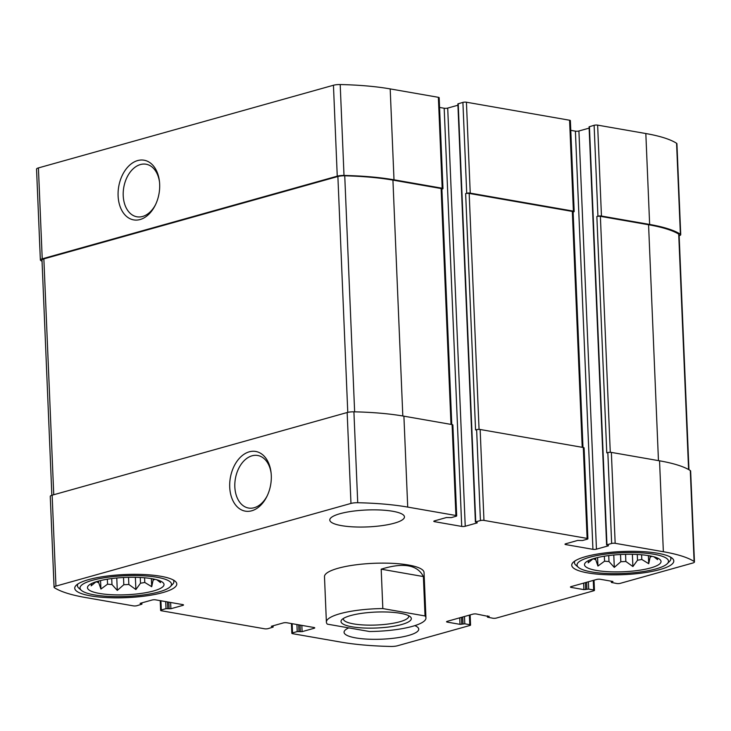 <?xml version="1.0" encoding="UTF-8"?>
<svg xmlns="http://www.w3.org/2000/svg" width="731" height="731" viewBox="0 0 731 731"><rect width="100%" height="100%" fill="white"/><g stroke="black" fill="none" stroke-linecap="round" stroke-linejoin="round"><path stroke-width="1.1" d="M144.583 577.773L144.775 582.452A33.005 7.484 -2.4 0 1 140.498 583.219L140.251 577.472M154.945 579.308A33.005 7.484 -2.4 0 1 153.126 580.112L153.081 578.915M91.613 583.521L91.165 585.842L96.072 581.766A33.005 7.484 -2.4 0 0 98.703 582.625L100.924 589.049L107.548 584.17A33.005 7.484 -2.4 0 0 111.971 584.544L111.724 578.559M107.548 584.17L107.347 579.208M111.971 584.544L117.289 590.401L123.813 584.709A33.005 7.484 -2.4 0 0 128.839 584.471L128.537 577.316M123.813 584.709L123.512 577.508M641.59 554.774L641.791 559.453A33.005 7.484 -2.4 0 1 637.514 560.22L637.268 554.473M651.961 556.309A33.005 7.484 -2.4 0 1 650.142 557.113L650.097 555.916M593.115 558.776A33.005 7.484 -2.4 0 0 595.719 559.635L597.94 566.05L604.564 561.18A33.005 7.484 -2.4 0 0 608.987 561.545L608.74 555.569M604.564 561.18L604.354 556.209M608.987 561.545L614.305 567.402L620.829 561.71A33.005 7.484 -2.4 0 0 625.855 561.481L625.553 554.317M620.829 561.71L620.528 554.509M679.145 235.729A6.853 1.553 177.6 0 0 680.735 234.651A6.853 1.553 177.6 0 0 680.387 234.194A117.088 26.535 177.6 0 0 649.64 224.444L601.449 216.038A2.495 0.567 177.6 0 0 597.931 216.193L596.861 216.495L606.776 452.854L607.836 452.562L611.646 543.471L606.949 544.787L608.356 545.417M680.735 234.651L676.924 143.742A6.853 1.553 177.6 0 0 676.577 143.285A117.088 26.535 177.6 0 0 645.829 133.535L597.638 125.129A2.495 0.567 177.6 0 0 594.12 125.284L589.085 126.819L606.611 544.997M573.122 212.036L573.497 211.935A2.495 0.567 177.6 0 0 574.182 211.515A2.495 0.567 177.6 0 0 573.396 211.14L470.234 193.121A2.495 0.567 177.6 0 0 466.716 193.286L465.647 193.587L475.561 429.947L476.621 429.645L480.431 520.554L475.735 521.87L477.142 522.51M574.182 211.515L570.372 120.606A2.495 0.567 177.6 0 0 569.586 120.231L466.424 102.212A2.495 0.567 177.6 0 0 462.906 102.377L457.871 103.903L475.397 522.08M441.908 189.128L442.282 189.018A2.495 0.567 177.6 0 0 442.968 188.598A2.495 0.567 177.6 0 0 442.182 188.223L394 179.808A117.088 26.535 177.6 0 0 344.009 175.458A6.853 1.553 177.6 0 0 337.256 176.162L42.224 258.829A6.853 1.553 177.6 0 0 40.36 259.989A6.853 1.553 177.6 0 0 40.708 260.446A117.088 26.535 177.6 0 0 42.042 261.259M442.968 188.598L439.157 97.689A2.495 0.567 177.6 0 0 438.372 97.314L390.19 88.908A117.088 26.535 177.6 0 0 340.198 84.549A6.853 1.553 177.6 0 0 333.446 85.253L38.414 167.92A6.853 1.553 177.6 0 0 36.55 169.08L40.36 259.989M137.647 160.573A30.291 20.459 -80.1 0 0 120.441 207.449A30.291 20.459 -80.1 0 0 155.246 205.265A30.291 20.459 -80.1 0 0 159.431 181.288A30.291 20.459 -80.1 0 0 137.647 160.573M489.085 616.206L487.476 617.165L492.849 618.225A2.495 0.567 177.6 0 0 496.367 618.06L593.773 590.767A2.495 0.567 177.6 0 0 594.449 590.346A2.495 0.567 177.6 0 0 593.673 589.972L588.693 589.104L583.895 589.625L571.222 587.413A2.495 0.567 177.6 0 1 570.445 587.039A2.495 0.567 177.6 0 1 571.121 586.618L596.752 579.436A2.495 0.567 177.6 0 1 600.27 579.272L612.943 581.483L611.372 582.452L616.736 583.502A2.495 0.567 177.6 0 0 620.253 583.347L692.586 563.08A6.853 1.553 177.6 0 0 694.45 561.92A6.853 1.553 177.6 0 0 694.103 561.463A117.088 26.535 177.6 0 0 663.355 551.722L615.164 543.307A2.495 0.567 177.6 0 0 611.646 543.471M694.45 561.92L690.64 471.011A6.853 1.553 177.6 0 0 690.292 470.554A117.088 26.535 177.6 0 0 659.545 460.813L663.355 551.722M607.836 452.562A2.495 0.567 177.6 0 1 611.363 452.398L659.545 460.813M608.411 545.819L596.45 549.164A2.495 0.567 177.6 0 1 592.932 549.328L565.785 544.595A2.495 0.567 177.6 0 1 564.999 544.22A2.495 0.567 177.6 0 1 565.675 543.8L577.645 540.447L582.516 540.52L587.212 539.204A2.495 0.567 177.6 0 0 587.898 538.784A2.495 0.567 177.6 0 0 587.112 538.409L483.959 520.39A2.495 0.567 177.6 0 0 480.431 520.554M589.14 128.126L578.915 130.986L596.45 549.164M570.774 130.346L575.398 131.151A2.495 0.567 177.6 0 0 578.915 130.986M587.898 538.784L584.087 447.875A2.495 0.567 177.6 0 0 583.301 447.5L587.112 538.409M476.621 429.645A2.495 0.567 177.6 0 1 480.148 429.49L583.301 447.5M477.197 522.903L465.236 526.256A2.495 0.567 177.6 0 1 461.718 526.421L434.57 521.678A2.495 0.567 177.6 0 1 433.785 521.304A2.495 0.567 177.6 0 1 434.47 520.883L446.431 517.53L451.301 517.612L456.007 516.287A2.495 0.567 177.6 0 0 456.683 515.867A2.495 0.567 177.6 0 0 455.906 515.492L407.715 507.086A117.088 26.535 177.6 0 0 357.724 502.727A6.853 1.553 177.6 0 0 350.971 503.431L55.949 586.098A6.853 1.553 177.6 0 0 54.076 587.258A6.853 1.553 177.6 0 0 54.423 587.715A117.088 26.535 177.6 0 0 85.171 597.465L133.362 605.871A2.495 0.567 177.6 0 0 136.88 605.716L141.915 604.181L140.114 603.358L152.085 600.014A2.495 0.567 177.6 0 1 155.602 599.849L182.75 604.592A2.495 0.567 177.6 0 1 183.527 604.966A2.495 0.567 177.6 0 1 182.851 605.387L170.89 608.731L166.01 608.658L161.313 609.974A2.495 0.567 177.6 0 0 160.628 610.394A2.495 0.567 177.6 0 0 161.414 610.769L264.576 628.788A2.495 0.567 177.6 0 0 268.094 628.623L273.129 627.097L271.329 626.275L283.29 622.922A2.495 0.567 177.6 0 1 286.817 622.757L313.964 627.5A2.495 0.567 177.6 0 1 314.741 627.874A2.495 0.567 177.6 0 1 314.065 628.294L302.095 631.648L297.225 631.575L292.528 632.891A2.495 0.567 177.6 0 0 291.843 633.311A2.495 0.567 177.6 0 0 292.628 633.686L340.81 642.092A117.088 26.535 177.6 0 0 390.802 646.451A6.853 1.553 177.6 0 0 397.554 645.747L469.878 625.48A2.495 0.567 177.6 0 0 470.554 625.06A2.495 0.567 177.6 0 0 469.777 624.685L464.797 623.817L460 624.338L447.335 622.127A2.495 0.567 177.6 0 1 446.55 621.752A2.495 0.567 177.6 0 1 447.235 621.332L472.866 614.15A2.495 0.567 177.6 0 1 476.384 613.985L489.103 616.598M457.926 105.218L447.71 108.078L465.236 526.256M439.559 107.43L444.183 108.243A2.495 0.567 177.6 0 0 447.71 108.078M456.683 515.867L452.873 424.967A2.495 0.567 177.6 0 0 452.096 424.592L455.906 515.492M54.076 587.258L50.265 496.349A6.853 1.553 177.6 0 1 52.139 495.189L347.161 412.522A6.853 1.553 177.6 0 1 353.914 411.818A117.088 26.535 177.6 0 1 403.905 416.177L452.096 424.592M249.271 451.822A30.291 20.459 -80.1 0 0 232.056 498.697A30.291 20.459 -80.1 0 0 266.87 496.513A30.291 20.459 -80.1 0 0 271.055 472.537A30.291 20.459 -80.1 0 0 249.271 451.822M348.788 627.892A37.363 8.47 177.6 0 0 344.063 632.288A37.363 8.47 177.6 0 0 355.769 637.907A37.363 8.47 177.6 0 0 396.339 637.898A37.363 8.47 177.6 0 0 418.735 629.163A37.363 8.47 177.6 0 0 414.833 625.626M339.979 513.71A37.363 8.47 177.6 0 0 329.791 520.015A37.363 8.47 177.6 0 0 341.496 525.635A37.363 8.47 177.6 0 0 382.075 525.626A37.363 8.47 177.6 0 0 404.462 516.89A37.363 8.47 177.6 0 0 380.76 510.019A37.363 8.47 177.6 0 0 339.979 513.71M659.874 569.568A51.069 11.577 -2.4 0 1 604.144 574.612A51.069 11.577 -2.4 0 1 571.743 565.227A51.069 11.577 -2.4 0 1 622.282 551.521A51.069 11.577 -2.4 0 1 673.799 560.951A51.069 11.577 -2.4 0 1 659.874 569.568M162.858 592.567A51.069 11.577 -2.4 0 1 107.137 597.611A51.069 11.577 -2.4 0 1 74.736 588.227A51.069 11.577 -2.4 0 1 125.275 574.52A51.069 11.577 -2.4 0 1 176.783 583.95A51.069 11.577 -2.4 0 1 162.858 592.567M382.834 608.576L425.04 615.95A49.827 11.294 -2.4 0 1 425.945 617.96L424.044 572.501A49.827 11.294 177.6 0 0 392.428 563.345A49.827 11.294 177.6 0 0 338.069 568.27A49.827 11.294 177.6 0 0 324.482 576.677L326.391 622.127A49.827 11.294 -2.4 0 1 339.97 613.72A49.827 11.294 -2.4 0 1 382.834 608.576L381.189 569.184C403.43 562.331 417.492 564.789 423.386 576.558L381.189 569.184M451.776 424.528L441.899 188.9A2.495 0.567 177.6 0 0 441.113 188.525L392.931 180.109A117.088 26.535 177.6 0 0 344.74 175.796A6.853 1.553 177.6 0 0 337.886 176.5L43.86 258.884A6.853 1.553 177.6 0 0 41.996 260.044L51.855 495.271M582.991 447.445L573.113 211.807A2.495 0.567 177.6 0 0 572.327 211.433L469.174 193.423A2.495 0.567 177.6 0 0 465.647 193.587M688.958 469.741L679.099 234.596A6.853 1.553 177.6 0 0 678.715 234.112A117.088 26.535 177.6 0 0 648.571 224.746L600.379 216.33A2.495 0.567 177.6 0 0 596.861 216.495M271.137 473.313A26.672 18.019 -80.1 0 0 257.723 455.486A26.672 18.019 -80.1 0 0 252.049 455.806A26.672 18.019 -80.1 0 0 234.889 482.789A26.672 18.019 -80.1 0 0 248.549 508.036A26.672 18.019 -80.1 0 0 267.208 495.81M159.513 182.065A26.672 18.019 -80.1 0 0 146.099 164.228A26.672 18.019 -80.1 0 0 140.425 164.548A26.672 18.019 -80.1 0 0 123.274 191.54A26.672 18.019 -80.1 0 0 136.925 216.787A26.672 18.019 -80.1 0 0 155.593 204.552M153.583 590.95A38.304 8.681 -2.4 0 1 109.422 594.595A38.304 8.681 -2.4 0 1 87.784 586.509A38.304 8.681 -2.4 0 1 125.394 577.417A38.304 8.681 -2.4 0 1 163.625 583.338A38.304 8.681 -2.4 0 1 153.583 590.95M159.011 591.891A45.779 10.371 -2.4 0 1 114.164 596.597A45.779 10.371 -2.4 0 1 81.379 590.365A45.779 10.371 -2.4 0 1 125.321 575.726A45.779 10.371 -2.4 0 1 170.341 586.637A45.779 10.371 -2.4 0 1 159.011 591.891M128.839 584.471L135.884 589.542L140.498 583.219M144.775 582.452L151.71 586.701L153.126 580.112M156.873 579.793L160.546 582.634L159.979 580.843M98.703 582.625L98.639 581.035M81.379 590.365L78.857 588.172A48.264 10.938 -2.4 0 1 77.431 585.686A48.264 10.938 -2.4 0 1 77.97 583.932M173.201 579.939A48.264 10.938 -2.4 0 1 173.877 581.648A48.264 10.938 -2.4 0 1 172.662 584.243L170.341 586.637M650.599 567.95A38.304 8.681 -2.4 0 1 606.438 571.596A38.304 8.681 -2.4 0 1 584.8 563.519A38.304 8.681 -2.4 0 1 622.41 554.418A38.304 8.681 -2.4 0 1 660.641 560.339A38.304 8.681 -2.4 0 1 650.599 567.95M656.027 568.901A45.779 10.371 -2.4 0 1 611.18 573.597A45.779 10.371 -2.4 0 1 578.395 567.366A45.779 10.371 -2.4 0 1 622.337 552.727A45.779 10.371 -2.4 0 1 667.348 563.638A45.779 10.371 -2.4 0 1 656.027 568.901M625.855 561.481L632.9 566.543L637.514 560.22M641.791 559.453L648.726 563.702L650.142 557.113M653.889 556.794L657.562 559.635L656.995 557.844M588.629 560.522L588.181 562.843L593.079 558.767M595.719 559.635L595.655 558.036M578.395 567.366L575.873 565.173A48.264 10.938 -2.4 0 1 574.447 562.687A48.264 10.938 -2.4 0 1 574.977 560.933M670.208 556.94A48.264 10.938 -2.4 0 1 670.894 558.648A48.264 10.938 -2.4 0 1 669.678 561.244L667.348 563.638M648.388 555.615L648.726 563.702M632.379 554.299L632.9 566.543M613.784 555.003L614.305 567.402M597.583 557.552L597.94 566.05M151.372 578.614L151.71 586.701M135.372 577.298L135.884 589.542M116.768 578.002L117.289 590.401M100.567 580.551L100.924 589.049M425.04 615.95L423.386 576.558M425.945 617.96A49.827 11.294 -2.4 0 1 369.502 631.511L327.296 624.137A49.827 11.294 -2.4 0 1 326.391 622.127M350.606 615.584A35.189 7.977 -2.4 0 1 385.073 611.966A35.189 7.977 -2.4 0 1 410.283 616.754A35.189 7.977 -2.4 0 1 376.502 628.011A35.189 7.977 -2.4 0 1 341.898 619.623A35.189 7.977 -2.4 0 1 350.606 615.584M408.611 615.676A32.694 7.411 -2.4 0 1 408.739 616.251A32.694 7.411 -2.4 0 1 376.374 625.023A32.694 7.411 -2.4 0 1 343.396 618.993A32.694 7.411 -2.4 0 1 343.469 618.408M676.577 143.285L680.387 234.194M645.829 133.535L649.64 224.444M597.638 125.129L601.449 216.038M594.12 125.284L597.931 216.193M569.586 120.231L573.396 211.14M466.424 102.212L470.234 193.121M462.906 102.377L466.716 193.286M438.372 97.314L442.182 188.223M390.19 88.908L394 179.808M340.198 84.549L344.009 175.458M333.446 85.253L337.256 176.162M38.414 167.92L42.224 258.829M593.27 580.414L593.673 589.972M588.382 581.775L588.693 589.104M586.646 582.269L586.929 589.186M585.357 582.625L585.65 589.542M583.621 583.119L583.895 589.625M571.185 586.6L571.222 587.413M611.673 581.264L611.71 582.241M690.292 470.554L694.103 561.463M611.363 452.398L615.164 543.307M589.424 126.609L606.949 544.787M575.398 131.151L592.932 549.328M565.748 543.773L565.785 544.595M480.148 429.49L483.959 520.39M458.209 103.692L475.735 521.87M444.183 108.243L461.718 526.421M434.534 520.865L434.57 521.678M403.905 416.177L407.715 507.086M353.914 411.818L357.724 502.727M347.161 412.522L350.971 503.431M52.139 495.189L55.949 586.098M141.485 602.984L141.522 603.998M182.814 604.601L182.851 605.387M170.625 602.472L170.89 608.731M168.843 602.161L169.126 608.813M167.49 601.924L167.764 608.576M165.718 601.613L166.01 608.658M160.921 600.781L161.313 609.974M272.7 625.891L272.736 626.906M314.028 627.509L314.065 628.294M301.839 625.38L302.095 631.648M300.057 625.069L300.34 631.73M298.705 624.831L298.979 631.493M296.932 624.521L297.225 631.575M292.135 623.689L292.528 632.891M469.375 615.127L469.777 624.685M464.496 616.498L464.797 623.817M462.75 616.982L463.043 623.899M461.471 617.339L461.764 624.256M459.726 617.832L460 624.338M447.299 621.313L447.335 622.127M487.778 615.977L487.824 616.955M441.113 188.525L451 424.4M392.931 180.109L402.818 415.985M344.74 175.796L354.636 411.836M337.886 176.5L347.773 412.366M43.86 258.884L53.747 494.741M572.327 211.433L582.214 447.308M469.174 193.423L479.061 429.389M600.379 216.33L610.275 452.306M648.571 224.746L658.457 460.621M678.715 234.112L688.584 469.53M594.02 580.204L594.449 590.346M611.317 581.2L611.372 582.452M141.86 602.874L141.915 604.181M160.226 600.654L160.628 610.394M273.074 625.782L273.129 627.097M291.441 623.57L291.843 633.311M470.134 614.917L470.554 625.06M487.431 615.913L487.476 617.165M173.877 581.648L173.823 580.286M77.431 585.686L77.376 584.334M670.894 558.648L670.839 557.287M574.447 562.687L574.392 561.335"/></g></svg>
